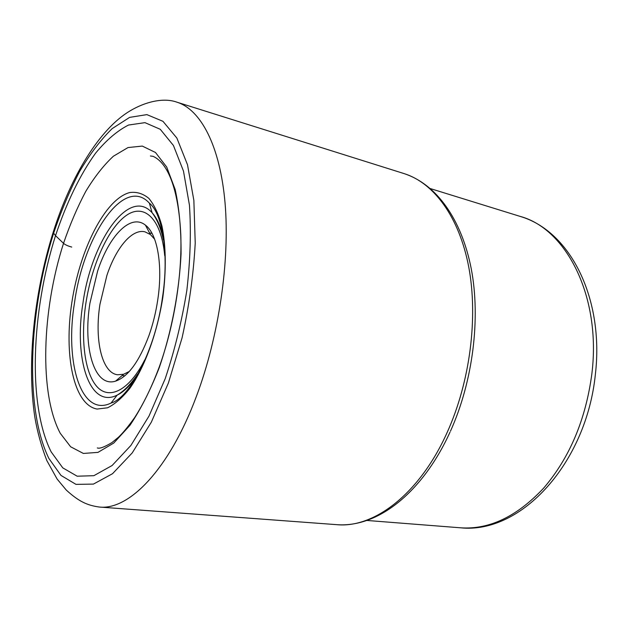 <?xml version="1.0" encoding="UTF-8"?>
<svg xmlns="http://www.w3.org/2000/svg" width="628" height="628" viewBox="0 0 628 628"><rect width="100%" height="100%" fill="white"/><g stroke="black" fill="none" stroke-linecap="round" stroke-linejoin="round"><path stroke-width="0.94" d="M71.749 247.063C68.012 246.074 65.273 244.834 63.522 243.342L55.531 235.657C66.27 203.315 79.968 174.772 95.597 153.154C106.313 140.13 117.287 130.765 128.512 125.043L144.966 122.648L160.273 129.305L173.446 145.508L183.478 171.099L189.444 205.144C191.202 231.512 190.339 259.945 186.838 290.45C181.83 321.214 174.608 350.644 165.172 378.762L149.001 416.074L130.867 445.48L112.082 465.529L93.855 475.694L77.173 476.205L62.784 467.876L51.166 451.885C27.601 405.123 31.298 311.818 55.531 235.657L53.639 233.184L53.725 230.578M89.953 303.089L97.615 271.108C109.084 235.767 130.632 213.12 145.437 225.146C157.345 233.851 163.037 265.04 157.785 299.642C155.909 312.242 152.957 324.244 148.93 335.642C139.126 361.72 127.994 376.886 115.544 381.149C94.208 387.963 82.708 347.26 89.953 303.089M129.305 371.47L123.606 374.264L117.522 374.767C101.736 372.789 94.341 339.497 99.962 304.258L106.901 275.402C116.031 247.84 131.974 228.561 144.919 231.811L150.382 234.527L154.645 239.221M159.269 367.608C171.53 331.906 179.247 291.682 181.06 253.979C181.202 229.667 179.239 208.19 175.181 189.538L166.718 167.056L155.477 152.486L142.297 146.081L128.01 147.556L113.393 156.223C103.698 165.219 94.483 176.955 85.746 191.422C77.425 207.114 70.014 224.424 63.522 243.342C41.88 310.64 39.022 393.497 60.264 433.304L70.642 446.783L83.367 453.44L97.976 452.38L113.801 443.023L129.98 425.274C140.648 409.456 150.414 390.231 159.269 367.608M168.406 382.978L182.065 337.872C189.154 305.836 193.534 274.24 195.23 243.091L193.864 200.387L187.497 164.74L176.868 138.066L162.966 121.33L146.874 114.618L129.635 117.373L112.177 128.607C100.692 139.816 89.828 154.127 79.575 171.538C69.849 190.308 61.199 210.851 53.639 233.184C28.511 312.391 24.539 409.252 48.921 458.511L60.987 475.42L75.98 484.369L93.415 484.102L112.514 473.716L132.249 452.882L151.348 422.142L168.406 382.978M99.342 507.039C128.936 510.383 169.152 469.681 196.431 396.299C218.96 336.325 230.005 260.534 225.052 202.954C220.028 145.319 200.567 109.515 176.923 102.183C163.892 97.411 145.649 101.548 130.027 110.897C99.86 128.756 71.019 175.636 53.152 232.368C34.053 293.119 26.659 363.267 34.838 417.173C37.319 431.726 41.307 446.186 46.817 460.544L57.117 479.046L66.278 490.068C78.783 501.497 87.19 505.359 99.342 507.039L336.859 524.67C373.809 528.321 419.535 494.173 447.175 432.409C470.066 381.887 478.277 317.54 468.747 267.01C459.107 216.44 433.54 182.803 404.134 173.611L176.923 102.183M595.368 374.406C604.183 299.517 570.978 231.316 520.196 216.417C565.961 228.608 601.357 296 591.914 373.417L591.906 373.534C585.806 419.512 569.682 457.765 543.526 488.27C516.868 516.601 489.204 529.781 460.528 527.803L366.893 520.455M71.898 302.17C63.656 354.82 73.578 405.021 97.12 409.064L107.553 407.792C114.963 404.189 122.421 397.657 129.933 388.214C144.754 367.09 157.283 332.919 162.856 297.209C166.373 270.55 165.988 245.564 161.938 226.001C158.625 214.085 154.252 204.869 148.828 198.362C142.948 193.55 136.574 191.611 129.69 192.561C105.025 199.029 79.897 249.497 71.898 302.17M111.078 403.043C80.957 417.848 64.574 362.073 74.575 302.327C83.681 235.594 124.124 175.228 149.386 203.15C162.409 213.285 169.222 254.23 162.495 297.264C155.689 348.571 130.114 397.791 111.078 403.043L117.138 395.145C124.069 391.778 130.938 384.948 137.752 374.673M163.673 239.378C161.153 227.305 157.29 218.426 152.094 212.727C128.944 186.602 91.311 241.537 82.951 303.143C73.759 358.274 89.364 409.118 117.138 395.145C124.422 390.749 131.252 383.724 137.634 374.076M164.717 255.714C161.286 218.042 143.757 202.734 125.883 215.742C107.945 228.616 91.664 265.393 85.879 303.3C80.541 338.319 84.458 372.326 96.688 386.353C108.864 400.389 128.983 390.961 144.754 359.875M150.445 155.987L153.177 156.356C169.638 163.963 178.815 193.809 180.801 234.731C182.214 275.771 174.003 326.254 159.135 367.301C151.772 386.926 143.592 403.71 134.612 417.644C128.253 426.53 122.868 433.061 118.464 437.237L111.949 442.567C104.405 447.112 99.522 448.902 97.309 447.929M404.134 173.611C436.656 184.287 461.604 219.376 471.283 268.933C480.773 318.718 472.868 381.51 450.449 431.208M450.001 432.205C422.644 492.219 378.017 527.803 336.859 524.67M595.328 374.775C586.309 462.491 521.672 534.326 460.528 527.803M520.196 216.417L430.486 188.628M149.386 203.15L152.094 212.727C157.236 219.51 160.988 228.561 163.343 239.888M123.606 374.264L115.544 381.149M150.382 234.527L145.437 225.146M152.078 233.483L149.519 232.886M124.799 375.858L122.193 375.466"/></g></svg>
